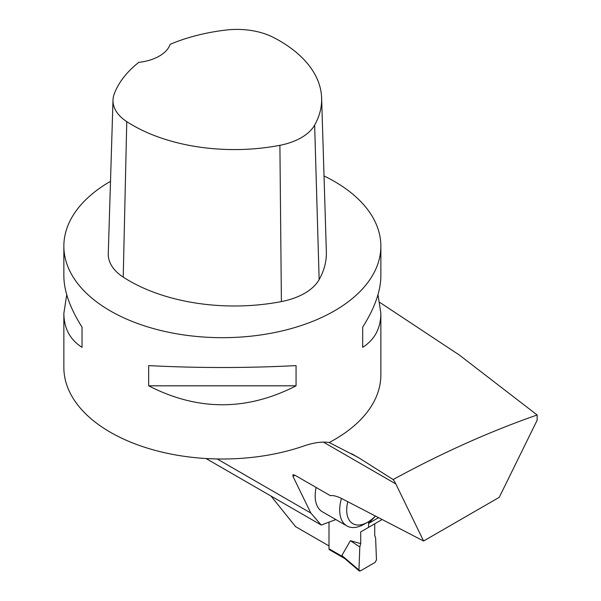 <?xml version="1.0" encoding="UTF-8"?>
<svg xmlns="http://www.w3.org/2000/svg" width="601" height="601" viewBox="0 0 601 601"><rect width="100%" height="100%" fill="white"/><g stroke="black" fill="none" stroke-linecap="round" stroke-linejoin="round"><path stroke-width="0.9" d="M375.467 516.056L368.601 523.418L368.601 521.653L368.601 527.34L360.705 531.893L374.716 523.809L374.716 535.521L375.61 537.85L376.466 559.929L375.062 562.431L360.352 570.92L359.263 570.95L358.955 570.041L341.879 555.489L350.383 540.697L360.705 543.612L359.811 546.97L358.955 570.041M270.991 496.043L295.602 526.664L328.995 545.941L328.995 522.141L328.995 548.773A1.983 1.142 120 0 0 329.401 549.682L344.583 558.442M343.742 557.623L341.879 555.489M360.705 531.893L360.705 543.612M382.146 519.512L368.601 527.34M350.383 540.697L359.811 546.97L358.955 570.041L360.352 570.92L375.062 562.431L376.466 559.929L375.61 537.85L374.716 535.521L374.716 523.809L360.705 531.893L360.705 543.612L359.811 546.97M335.869 519.572L321.227 525.041L310.822 513.036L292.972 476.36L292.912 474.722L294.941 475.226L292.972 476.36M375.43 516.034A29.719 17.159 -60 0 1 367.707 522.186L364.206 524.207A34.67 20.021 -60 0 1 346.875 525.928L322.354 511.774A34.67 20.021 -60 0 1 315.172 495.9A34.67 20.021 -60 0 1 316.141 487.464M294.941 475.226L330.347 495.667C333.239 495.194 337.296 496.291 342.517 498.973L423.592 541.005L395.819 483.933A59.439 34.317 120 0 0 393.122 479.553C441.615 453.094 489.627 431.571 537.144 414.983L459.292 355.003L379.824 302.431M537.144 414.983L537.144 420.242L499.258 497.32L423.592 541.005M217.156 458.954L310.822 513.036M378.57 517.664L368.601 523.418M324.029 175.958A158.499 91.51 180 0 1 334.434 181.457A158.499 91.51 180 0 1 380.861 246.162A158.499 91.51 180 0 1 329.235 313.737A158.499 91.51 180 0 1 158.394 329.896A158.499 91.51 180 0 1 63.856 246.162L63.856 276.017C63.976 291.102 70.032 308.14 82.037 327.139L82.037 347.355C70.032 339.678 63.976 328.349 63.856 313.376L63.856 367.496A158.499 91.51 0 0 0 144.09 447.069A158.499 91.51 0 0 0 303.565 446.085C313.444 442.621 322.001 441.435 329.235 442.516L358.474 457.586L393.122 479.553M329.235 442.516A158.499 91.51 0 0 0 380.861 374.941L380.861 313.376C380.741 328.349 374.678 339.678 362.681 347.355L362.681 327.139C374.678 308.14 380.741 291.102 380.861 276.017L380.861 246.162M205.993 458.518L321.227 525.041M63.856 246.162A158.499 91.51 180 0 1 110.501 181.329M63.856 313.376L66.726 294.693M377.991 294.693L380.861 313.376M148.657 385.819L148.657 365.603C197.789 368.15 246.928 368.15 296.06 365.603L296.06 385.819C246.928 411.061 197.789 411.061 148.657 385.819L296.06 385.819M321.625 98.008L326.358 251.646A148.597 85.793 180 0 1 319.146 279.608A59.439 34.317 180 0 1 281.396 301.589A148.597 85.793 180 0 1 123.228 277.121A59.439 34.317 180 0 1 108.27 253.742L113.003 100.104A54.706 31.583 180 0 1 114.198 94.072A143.864 83.058 180 0 1 138.786 62.369A39.628 22.876 180 0 0 170.188 44.279A143.864 83.058 180 0 1 225.976 30.05A54.706 31.583 180 0 1 273.29 37.367A143.864 83.058 180 0 1 321.625 98.008A143.864 83.058 180 0 1 314.646 125.083A54.706 31.583 180 0 1 279.901 145.314A143.864 83.058 180 0 1 126.766 121.627A54.706 31.583 180 0 1 113.003 100.104M362.681 347.355L362.681 327.139M82.037 327.139L82.037 347.355M367.707 522.186A29.719 17.159 -60 0 1 346.694 510.054A29.719 17.159 -60 0 1 347.784 501.707M346.875 525.928A34.67 20.021 -60 0 1 339.693 510.054A34.67 20.021 -60 0 1 341.466 498.447M328.995 548.773L342.698 556.684M323.368 442.103L395.819 483.933M314.646 125.083L319.146 279.608M279.901 145.314L281.396 301.589M126.766 121.627L123.228 277.121M359.263 570.95L343.764 557.743M358.429 457.654L351.735 453.785"/></g></svg>
